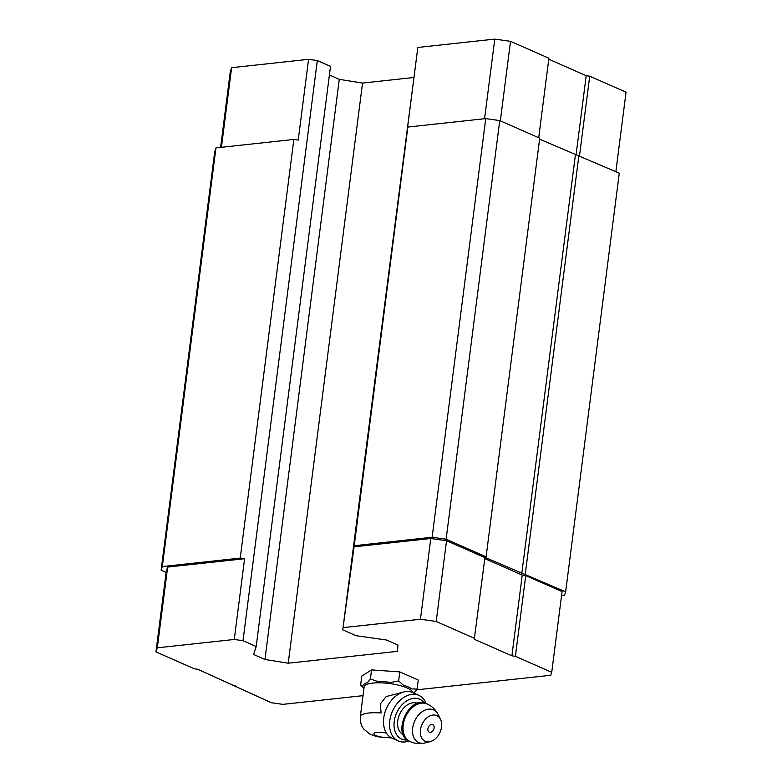 <?xml version="1.0" encoding="UTF-8"?>
<svg xmlns="http://www.w3.org/2000/svg" width="782" height="782" viewBox="0 0 782 782"><rect width="100%" height="100%" fill="white"/><g stroke="black" fill="none" stroke-linecap="round" stroke-linejoin="round"><path stroke-width="1.17" d="M403.004 692.197L386.142 696.557L380.355 703.908L381.069 712.959A24.555 6.539 7.3 0 0 360.307 716.781L364.138 686.879A24.555 6.539 7.3 0 1 380.531 682.823A24.555 6.539 7.3 0 1 407.129 687.974A24.555 6.539 7.3 0 1 412.837 692.608M166.136 572.404L161.121 570.195L214.747 151.542L215.959 147.896L293.856 139.44L298.225 140.066L308.567 59.324L317.316 60.566L243.007 640.702L256.193 646.509L253.563 654.466L264.951 659.48L288.226 663.204L397.471 651.347L397.95 645.042L386.562 640.028L355.947 635.678L342.751 629.872L354.226 545.719L432.123 537.254L446.121 539.248L486.091 556.833L485.798 557.752L565.65 591.847L564.516 595.258L561.564 595.581M342.751 629.872L417.823 47.458L407.481 128.199L407.852 127.055L485.749 118.6L499.747 120.594L539.727 138.179L486.091 556.833M539.6 139.167L619.276 173.184L565.65 591.847M161.121 570.195L162.324 566.559L240.221 558.094L244.6 558.719L234.258 639.461L243.007 640.702M215.959 147.896L162.324 566.559M293.856 139.44L240.221 558.094M317.316 60.566L330.512 66.372L256.193 646.509M329.408 75.004L339.271 79.344L264.951 659.48M339.271 79.344L362.545 83.068L288.226 663.204M362.545 83.068L413.502 77.535M407.852 127.055L354.226 545.719M485.749 118.6L432.123 537.254M499.747 120.594L446.121 539.248M575.405 154.924L521.77 573.577M578.905 155.423L525.269 574.076M363.004 695.657L282.859 704.367L271.481 702.754L197.826 669.294L194.327 668.796L155.95 651.914L166.292 571.173L167.651 567.077L244.6 558.719M353.845 546.853L430.794 538.495L446.542 540.733L484.918 557.625L474.273 639.275L511.897 655.824L522.239 575.083L525.739 575.581L562.072 591.573L551.73 672.315L550.753 675.277L416.552 689.851M484.791 558.612L522.239 575.083M221.423 147.309L231.619 67.682L230.27 71.778L220.583 147.397M231.619 67.682L308.567 59.324M417.823 47.458L494.771 39.1L484.566 118.727M494.771 39.1L510.519 41.338L500.333 120.848M510.519 41.338L548.896 58.23L538.71 137.73M548.769 59.217L586.207 75.688L576.051 155.012M586.207 75.688L589.706 76.186L579.521 155.696M589.706 76.186L626.05 92.178L615.864 171.688M155.95 651.914L157.309 647.819L167.651 567.077M157.309 647.819L234.258 639.461M343.503 627.594L420.452 619.236L430.794 538.495M420.452 619.236L436.2 621.475L446.542 540.733M436.2 621.475L474.576 638.366M511.897 655.824L515.397 656.323L525.739 575.581M515.397 656.323L551.73 672.315M235.147 686.762L235.274 685.775M363.962 688.209L360.629 685.091L361.792 676.039L371.558 669.91L399.788 671.904L418.253 680.037L417.089 689.089L414.206 692.744A25.894 6.891 7.3 0 1 414.02 693.145M360.629 685.091L363.004 685.452A25.894 6.891 7.3 0 1 367.511 682.627L370.394 678.962L377.745 681.513A25.894 6.891 7.3 0 1 390.765 682.432L398.625 680.966L403.346 685.159A25.894 6.891 7.3 0 1 408.263 686.967A25.894 6.891 7.3 0 1 411.86 688.903L417.089 689.089M398.625 680.966L399.788 671.904M370.394 678.962L371.558 669.91M408.927 741.023A25.024 17.468 -65.4 0 1 398.116 740.906L392.075 738.14A25.024 17.468 -65.4 0 1 385.673 731.757A25.024 17.468 -65.4 0 1 384.685 713.34L384.871 712.666A21.896 15.288 -65.4 0 1 388.898 703.849L389.289 703.262A25.024 17.468 -65.4 0 1 412.73 692.559A25.024 17.468 -65.4 0 1 412.886 692.627L418.927 695.394A25.024 17.468 -65.4 0 1 426.082 703.487M432.69 724.64A4.135 2.893 -65.4 0 1 432.436 731.317A4.135 2.893 -65.4 0 1 427.852 729.303A4.135 2.893 -65.4 0 1 432.69 724.64M436.757 715.579A14.076 9.824 -65.4 0 1 440.51 719.342A14.076 9.824 -65.4 0 1 439.934 732.509A14.076 9.824 -65.4 0 1 430.354 741.561A14.076 9.824 -65.4 0 1 420.833 727.827A14.076 9.824 -65.4 0 1 436.757 715.579M403.238 734.64A17.204 12.013 -65.4 0 1 399.71 714.113A17.204 12.013 -65.4 0 1 417.539 703.36M407.256 739.967A21.896 15.288 -65.4 0 1 395.242 716.683A21.896 15.288 -65.4 0 1 419.592 699.137A21.896 15.288 -65.4 0 1 424.196 702.92M398.116 740.906A25.024 17.468 -65.4 0 1 392.584 710.994A25.024 17.468 -65.4 0 1 418.761 695.315A25.024 17.468 -65.4 0 1 418.927 695.394M384.685 713.34A25.024 17.468 -65.4 0 1 389.289 703.262M390.15 737.035A8.915 2.375 7.3 0 1 378.273 736.38A8.915 2.375 7.3 0 1 374.901 732.812A8.915 2.375 7.3 0 1 386.455 733.125M430.354 741.561L425.271 742.9A17.918 12.512 -65.4 0 1 413.15 725.422A17.918 12.512 -65.4 0 1 433.423 709.831A17.918 12.512 -65.4 0 1 438.203 714.621C435.799 709.841 432.153 706.312 427.275 704.025L426.395 703.624C409.289 694.709 391.332 734.376 409.377 741.238A20.645 14.408 -65.4 0 1 404.812 716.566A20.645 14.408 -65.4 0 1 426.415 703.624A20.645 14.408 -65.4 0 1 426.542 703.683M425.271 742.9C420.09 744.21 415.037 743.76 410.1 741.571A20.645 14.408 -65.4 0 1 405.535 716.899A20.645 14.408 -65.4 0 1 427.138 703.966A20.645 14.408 -65.4 0 1 427.275 704.025M360.307 716.781L360.551 722.333L361.958 726.292L363.532 728.795L369.446 733.878L376.768 736.703L391.743 737.983M440.51 719.342L438.203 714.621M410.1 741.571L409.377 741.238"/></g></svg>
